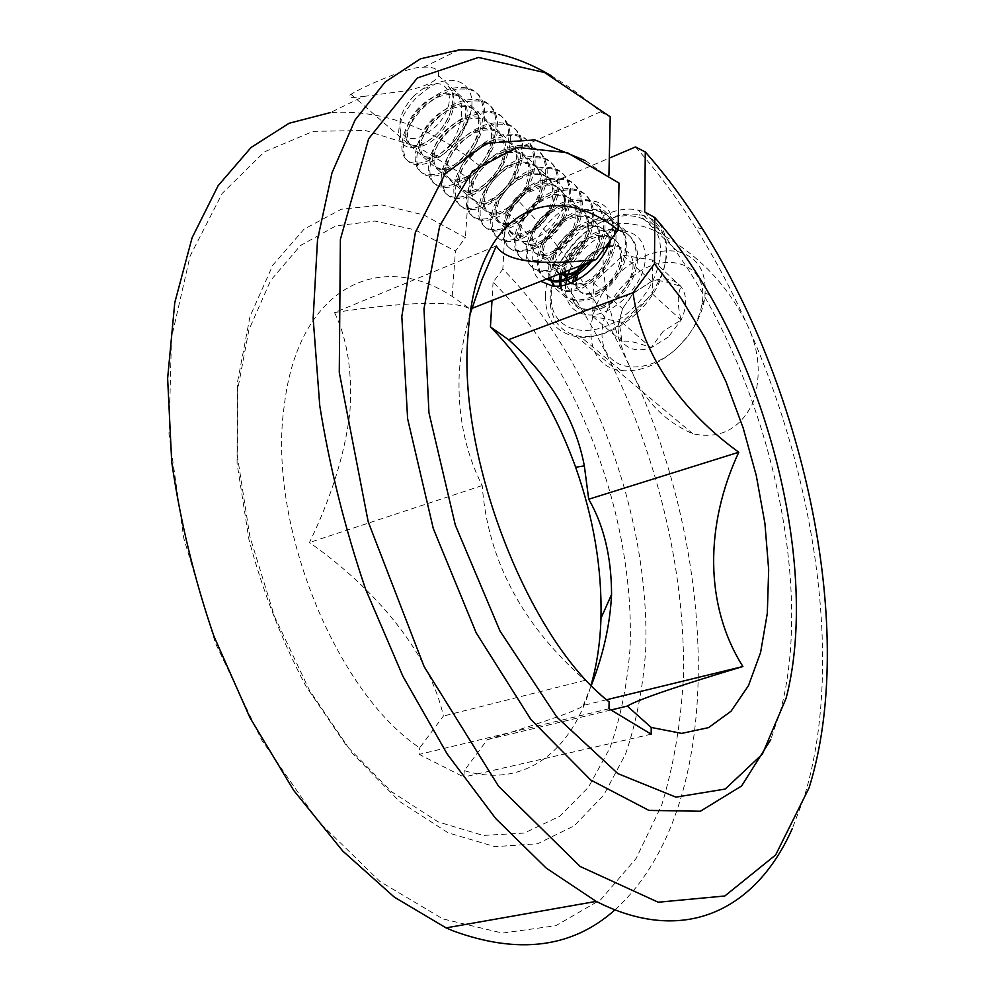 <?xml version="1.0" encoding="UTF-8"?>
<svg xmlns="http://www.w3.org/2000/svg" width="995" height="995" viewBox="0 0 995 995"><rect width="100%" height="100%" fill="white"/><g stroke="black" fill="none" stroke-linecap="round" stroke-linejoin="round"><path stroke-width="0.75" stroke-dasharray="4.97 3.73" d="M470.1 314.221C464.292 333.835 460.673 353.262 459.255 372.516C457.414 414.032 465.063 451.718 482.214 485.572C487.699 559.812 522.027 624.723 585.184 680.306L609.114 701.861M502.823 269.11L493.085 282.207C579.413 368.125 635.345 520.099 630.022 648.516C627.273 684.56 620.581 717.718 609.947 747.966L588.518 787.157L559.737 816.273L524.228 833.064L483.135 835.439L438.186 821.92L391.707 791.846L346.546 745.827L305.788 685.941C281.697 640.158 262.779 591.44 248.999 539.775L237.084 463.496L237.22 392.08L248.874 329.979L270.603 280.503L300.378 245.578L335.912 225.877L374.941 221.039L415.388 229.957L455.424 251.101L465.399 237.681L423.907 215.007L381.893 204.982L341.248 209.273L304.097 229.136L272.879 265.056L250.006 316.435L237.656 381.309L237.407 456.232L249.857 536.454L274.471 616.39L309.507 690.356L352.292 753.314L399.604 801.522L448.148 832.827L494.95 846.658L537.549 843.772L574.202 825.838L603.754 795.092L625.606 753.961C636.377 722.295 643.056 687.682 645.68 650.121C650.332 516.38 592.261 358.847 502.823 269.11L506.094 210.853C615.768 322.256 685.978 510.311 683.503 675.033C681.189 721.512 673.913 764.869 661.7 805.117L636.166 858.386L600.719 899.716L555.757 925.723L502.438 933.074L442.775 918.882L379.903 881.458L317.902 820.925L261.523 739.832L215.517 643.317L183.864 538.631L168.988 434.081L171.501 337.703L190.107 256.051L222.208 193.428L264.421 151.849L313.251 131.34L365.439 130.494L418.236 147.136L469.466 178.69L479.242 165.543C430.735 127.012 381.11 109.35 330.365 112.572L363.411 96.478L402.142 91.329C417.726 89.289 438.248 81.366 438.496 75.608C439.28 69.526 434.305 66.715 423.596 67.175L422.44 67.25C409.691 66.366 364.755 85.819 350.961 94.314C346.708 97.448 350.451 98.219 362.18 96.602L363.411 96.478M334.544 312.579C402.639 301.945 455.287 300.042 470.212 309.072L452.178 296.398C380.426 249.248 298.164 286.473 284.259 405.686C267.058 522.35 335.315 691.736 419.703 747.867L443.409 716.052C430.002 654.809 376.956 589.761 309.445 542.536C331.148 497.811 344.606 454.727 349.817 413.286C352.616 372.864 347.529 339.295 334.544 312.579L496.281 245.939M545.447 295.614C545.272 319.134 555.732 332.852 576.814 336.758C614.126 343.611 668.416 290.95 666.712 248.563C665.929 227.196 656.401 214.385 638.118 210.156C600.408 201.251 545.695 252.407 545.447 295.614M614.972 909.853C728.825 806.721 718.365 554.252 629.81 366.944C642.509 398.684 663.541 420.972 692.906 433.795C720.069 439.479 740.069 429.156 752.929 402.813C761.436 376.993 759.633 351.173 747.506 325.377C729.447 288.115 702.271 258.6 665.991 236.86C651.538 227.619 636.066 223.129 619.599 223.377C600.955 232.034 602.721 252.519 603.48 269.67C606.477 301.435 615.258 333.86 629.81 366.944C599.201 300.925 561.143 244.621 515.646 198.005L609.301 158.118M610.42 240.268L612.833 226.711C612.572 212.246 606.253 203.701 593.878 201.102C569.04 195.766 532.499 230.467 532.213 259.148C531.865 268.861 534.725 276.249 540.783 281.299M569.812 269.881C579.476 246.387 607.012 227.295 626.154 231.313C638.479 234.061 644.847 242.593 645.257 256.897C646.153 284.881 610.37 319.333 585.806 314.594C572.262 311.982 565.496 303.065 565.496 287.841L565.72 284.806M564.575 198.03C564.65 218.49 538.208 244.36 520.572 241.312C510.982 239.683 506.306 233.352 506.53 222.333C506.915 201.699 533.382 176.202 551.106 179.66C560.073 181.376 564.563 187.495 564.575 198.03M551.143 75.695C567.921 85.52 584.351 97.585 600.433 111.875L479.242 165.543M635.506 146.961C656.775 170.817 676.65 197.433 695.119 226.81C714.497 257.668 731.959 290.528 747.506 325.377C816.746 480.374 844.382 669.15 803.562 799.01L792.219 828.711M600.433 111.875L610.233 116.801M585.433 160.68L608.865 177.508L608.915 175.307M608.865 177.508L618.99 183.03M470.212 309.072L471.829 308.438M452.178 296.398L455.424 251.101M469.466 178.69L465.399 237.681M515.646 198.005L506.094 210.853M493.085 282.207L492.003 300.502M606.602 699.746L583.281 705.43C581.155 709.112 549.178 720.529 487.326 739.671L464.242 770.627C524.9 789.159 572.809 750.031 591.067 685.12M464.242 770.627L463.857 777.033L419.231 754.397L419.703 747.867M591.328 685.381L583.281 705.43M482.214 485.572L309.445 542.536M585.184 680.306L443.409 716.052M487.326 739.671L611.029 709.995M651.165 734.186L463.857 777.033M608.977 708.763L419.231 754.397M566.503 280.068L566.963 278.14M567.71 275.528L568.195 274.048M644.673 211.935C665.481 235.28 684.647 262.095 702.159 292.393C775.354 418.286 811.211 593.082 780.876 709.36L770.777 739.621M579.14 237.581C559.19 257.693 549.912 278.886 551.317 301.162C553.705 335.464 598.58 341.509 631.825 309.308C657.434 285.677 667.869 248.327 654.834 229.161C642.111 209.684 610.097 211.873 584.861 232.556L579.14 237.581M636.041 313.898C617.211 330.626 598.604 338.126 580.209 336.422C562.859 333.499 552.897 323.039 550.334 305.055C548.854 281.374 558.705 258.849 579.886 237.506L585.955 232.171C604.201 217.843 621.925 212.01 639.138 214.659C675.978 219.46 675.418 279.06 636.041 313.898M676.787 348.325C652.695 370.662 620.233 373.063 607.808 354.63C595.035 336.509 604.176 302.778 627.037 281.548C660.829 247.506 711.002 261.212 701.761 305.129C699.584 316.708 694.348 327.79 686.053 338.375L676.787 348.325M619.226 273.053C581.391 306.559 580.981 366.322 620.855 370.476C639.113 372.441 657.446 365.339 675.879 349.183L686.5 337.765C696.015 325.626 702.022 312.915 704.51 299.657C707.806 273.302 698.876 257.257 677.694 251.524C658.118 248.451 638.628 255.628 619.226 273.053M668.379 337.031L651.103 347.752C638.168 351.894 628.442 349.805 621.95 341.509L618.753 334.73L617.771 326.609L622.509 308.525L633.977 292.878L651.625 281.361C664.324 276.933 674.125 278.7 681.053 286.659C687.222 295.403 687.234 306.547 681.102 320.054L668.379 337.031M663.13 331.335L651.103 347.752C637.484 342.342 627.758 340.253 621.95 341.509L619.276 322.392L622.509 308.525L633.367 293.077L651.625 281.361C657.471 279.62 667.272 281.386 681.053 286.659C677.321 294.122 677.334 305.254 681.102 320.054L663.13 331.335M564.09 272.132C564.14 262.245 569.215 252.879 579.314 244.049C588.468 236.798 597.56 233.987 606.577 235.591C624.201 238.551 624.959 265.789 609.052 282.132C601.266 290.179 593.605 294.01 586.043 293.637C579.127 292.741 575.458 288.612 575.048 281.237M575.62 275.739L576.341 273.115M576.379 272.978L577.311 270.503M579.513 266.063L590.11 253.762L606.502 245.541M565.471 271.585C566.205 262.17 571.279 253.402 580.67 245.267C589.824 238.029 598.903 235.218 607.92 236.835C625.544 239.795 626.303 267.021 610.42 283.339C602.634 291.373 594.96 295.204 587.411 294.818C579.849 293.786 576.192 289.023 576.441 280.515M577.66 274.421L580.06 268.712M582.262 264.981L591.453 254.969L605.047 247.506M452.476 102.522C451.519 112.435 447.153 122.049 439.392 131.352C421.457 148.951 408.348 152.198 400.052 141.116C395.848 128.206 401.57 113.442 417.216 96.801L429.89 87.013C455.013 71.192 477.563 84.786 470.722 112.398C467.152 123.815 460.573 134.337 450.984 143.964C465.075 122.671 466.406 93.281 447.986 85.918C452.178 89.376 453.67 94.911 452.476 102.522C451.32 112.485 446.979 121.975 439.429 130.992C431.084 140.258 423.136 145.059 415.574 145.369C399.754 146.24 403.522 119.748 423.248 103.816C433.173 95.657 442.787 92.162 452.078 93.319C470.249 95.383 469.777 124.288 452.824 142.932C444.529 152.098 436.594 156.812 429.019 157.073C413.186 157.807 416.781 131.402 436.395 115.619C446.257 107.547 455.822 104.102 465.1 105.308C483.222 107.448 482.873 136.228 466.008 154.673C457.75 163.74 449.827 168.379 442.253 168.578C426.407 169.2 429.84 142.87 449.33 127.248C459.13 119.238 468.657 115.868 477.911 117.099C496.007 119.325 495.759 147.981 478.981 166.227C470.759 175.207 462.862 179.759 455.275 179.908C439.429 180.406 442.7 154.175 462.066 138.691C471.792 130.755 481.281 127.435 490.523 128.716C508.569 131.029 508.433 159.536 491.741 177.595C483.558 186.475 475.672 190.965 468.098 191.052C452.24 191.438 455.362 165.294 474.603 149.959C484.279 142.098 493.719 138.827 502.935 140.158C520.957 142.534 520.92 170.916 504.303 188.789C496.157 197.582 488.296 201.997 480.722 202.035C464.852 202.296 467.824 176.252 486.941 161.053C496.555 153.267 505.97 150.058 515.161 151.414C533.133 153.864 533.196 182.122 516.666 199.808C508.569 208.515 500.721 212.855 493.147 212.843C477.277 213.005 480.1 187.035 499.104 171.973C508.656 164.262 518.022 161.103 527.201 162.496C545.136 165.021 545.297 193.142 528.842 210.654C520.783 219.273 512.96 223.552 505.385 223.477C489.515 223.539 492.189 197.669 511.082 182.732C520.572 175.095 529.9 171.986 539.054 173.416C556.951 176.003 557.2 204 540.832 221.338C532.81 229.87 525.012 234.074 517.425 233.962C501.567 233.912 504.104 208.129 522.872 193.341C532.313 185.767 541.603 182.707 550.732 184.162C568.58 186.824 568.929 214.696 552.635 231.847C544.651 240.305 536.877 244.447 529.29 244.272C513.432 244.136 515.845 218.44 534.502 203.776C543.879 196.276 553.12 193.266 562.237 194.759C580.035 197.483 580.471 225.218 564.264 242.208C556.317 250.578 548.556 254.658 540.981 254.446C525.124 254.198 527.4 228.601 545.944 214.074C555.272 206.637 564.476 203.676 573.568 205.194C591.328 207.98 591.851 235.591 575.707 252.419C567.809 260.702 560.073 264.707 552.499 264.459C536.653 264.123 538.792 238.613 557.237 224.211C566.503 216.835 575.67 213.925 584.737 215.48C602.448 218.315 603.045 245.815 586.988 262.469L586.043 263.488M447.986 85.918C457.911 97.609 455.623 113.131 441.121 132.497C432.775 141.75 424.828 146.539 417.266 146.85C401.445 147.695 405.189 121.216 424.902 105.296C434.827 97.149 444.429 93.667 453.72 94.823C471.879 96.901 471.419 125.793 454.491 144.399C446.195 153.566 438.26 158.267 430.686 158.516C414.853 159.25 418.435 132.845 438.024 117.087C447.874 109.015 457.439 105.582 466.705 106.788C484.839 108.94 484.49 137.708 467.638 156.128C459.379 165.182 451.469 169.809 443.894 170.008C428.049 170.605 431.457 144.3 450.934 128.678C460.722 120.694 470.237 117.323 479.49 118.567C497.587 120.805 497.351 149.437 480.585 167.657C472.364 176.625 464.466 181.177 456.892 181.314C441.034 181.799 444.292 155.568 463.645 140.108C473.371 132.186 482.849 128.865 492.077 130.158C510.137 132.472 510.012 160.966 493.321 179C485.137 187.881 477.264 192.358 469.69 192.433C453.819 192.806 456.929 166.675 476.157 151.352C485.821 143.504 495.261 140.245 504.477 141.564C522.487 143.964 522.462 172.322 505.858 190.169C497.724 198.963 489.863 203.366 482.289 203.39C466.419 203.652 469.366 177.607 488.47 162.421C498.085 154.648 507.487 151.439 516.679 152.807C534.651 155.27 534.725 183.503 518.196 201.177C510.099 209.87 502.264 214.199 494.689 214.174C478.819 214.323 481.617 188.378 500.609 173.329C510.161 165.63 519.514 162.471 528.693 163.876C546.616 166.401 546.79 194.51 530.347 211.997C522.288 220.604 514.477 224.87 506.89 224.795C491.032 224.845 493.694 198.975 512.562 184.075C522.052 176.438 531.367 173.341 540.521 174.772C558.406 177.371 558.68 205.343 542.312 222.656C534.303 231.176 526.504 235.38 518.917 235.255C503.06 235.193 505.584 209.435 524.34 194.647C533.768 187.085 543.046 184.038 552.188 185.505C570.023 188.167 570.384 216.014 554.091 233.153C546.118 241.598 538.345 245.728 530.77 245.554C514.9 245.404 517.288 219.721 535.944 205.082C545.31 197.582 554.551 194.572 563.667 196.077C581.466 198.801 581.901 226.524 565.695 243.489C557.76 251.847 550.011 255.914 542.437 255.703C526.579 255.454 528.842 229.87 547.362 215.343C556.678 207.918 565.881 204.958 574.973 206.487C592.721 209.286 593.256 236.885 577.125 253.675C569.227 261.959 561.503 265.964 553.929 265.702C538.084 265.354 540.21 239.857 558.63 225.467C567.884 218.104 577.05 215.194 586.117 216.748C603.828 219.596 604.438 247.071 588.393 263.712L576.876 272.742M560.322 273.613C548.096 269.869 551.815 247.108 568.356 234.198C577.56 226.897 586.689 224.024 595.744 225.604C603.629 227.594 608.243 232.867 609.562 241.424M559.7 273.861C550.409 264.334 553.755 251.524 569.725 235.442C578.928 228.141 588.057 225.28 597.099 226.86C614.761 229.77 615.457 257.12 599.487 273.6C591.664 281.709 583.978 285.602 576.416 285.254L570.433 283.264M609.674 242.419C610.209 253.041 606.353 263.016 598.107 272.369C590.284 280.49 582.585 284.383 575.023 284.048L570.906 283.077M566.802 279.968L565.844 278.563M567.249 279.806L566.516 278.314M565.72 275.578L565.546 274.346M413.957 95.856C401.992 108.915 397.627 120.905 400.848 131.825C407.813 142.223 419.305 140.581 435.312 126.912C460.387 103.306 449.28 71.13 423.086 88.592L413.957 95.856M470.722 112.398C467.837 124.027 461.817 135.046 452.65 145.457C440.685 158.093 429.255 164.486 418.385 164.66C395.276 165.282 399.94 127.447 426.93 104.637C440.598 92.883 453.857 87.734 466.717 89.189C491.48 91.664 490.411 131.701 465.946 157.272C454.031 169.772 442.638 176.065 431.768 176.165C408.646 176.612 413.074 138.914 439.914 116.315C453.496 104.686 466.705 99.624 479.54 101.142C504.266 103.741 503.358 143.603 479.018 168.901C467.165 181.264 455.81 187.458 444.939 187.483C421.805 187.769 426.022 150.208 452.7 127.82C466.195 116.303 479.354 111.316 492.164 112.895C516.84 115.631 516.094 155.307 491.878 180.344C480.1 192.582 468.769 198.677 457.899 198.627C434.765 198.751 438.77 161.327 465.274 139.151C478.694 127.733 491.804 122.845 504.602 124.474C529.228 127.323 528.631 166.824 504.54 191.6C492.823 203.714 481.518 209.709 470.647 209.584C447.526 209.559 451.32 172.272 477.675 150.307C491.008 138.989 504.055 134.188 516.828 135.88C541.417 138.84 540.969 178.167 517.002 202.681C505.348 214.684 494.08 220.579 483.209 220.38C460.088 220.218 463.682 183.055 489.876 161.29C503.134 150.083 516.131 145.357 528.88 147.111C553.407 150.17 553.108 189.324 529.278 213.602C517.674 225.467 506.443 231.275 495.572 231.014C472.463 230.703 475.859 193.677 501.903 172.11C515.074 161.003 528.022 156.352 540.745 158.155C565.222 161.327 565.073 200.306 541.355 224.335C529.813 236.089 518.606 241.81 507.748 241.486C484.652 241.026 487.849 204.149 513.743 182.781C526.84 171.774 539.738 167.197 552.436 169.05C576.864 172.322 576.839 211.127 553.245 234.919C541.765 246.549 530.596 252.183 519.738 251.785C496.654 251.2 499.664 214.46 525.41 193.279C538.432 182.371 551.267 177.869 563.941 179.772C588.319 183.142 588.431 221.773 564.961 245.33C553.531 256.859 542.399 262.394 531.554 261.946C508.482 261.225 511.318 224.621 536.902 203.627C549.849 192.819 562.635 188.391 575.284 190.343C599.599 193.801 599.836 232.27 576.491 255.591C565.123 267.008 554.028 272.456 543.195 271.946C520.136 271.1 522.785 234.621 548.233 213.825C561.093 203.104 573.841 198.751 586.453 200.754C608.99 204.062 611.365 238.029 591.702 261.262M450.984 143.964C438.994 156.613 427.576 163.031 416.706 163.217C393.585 163.852 398.274 126.004 425.3 103.157C438.969 91.403 452.24 86.242 465.1 87.684C489.876 90.147 488.781 130.208 464.292 155.805C452.377 168.317 440.984 174.635 430.114 174.734C406.992 175.207 411.445 137.497 438.297 114.873C451.892 103.219 465.113 98.144 477.948 99.649C502.674 102.249 501.754 142.123 477.389 167.458C465.536 179.846 454.18 186.053 443.297 186.077C420.176 186.376 424.417 148.802 451.108 126.402C464.615 114.86 477.774 109.873 490.597 111.44C515.286 114.151 514.514 153.852 490.286 178.926C478.495 191.177 467.165 197.284 456.282 197.234C433.161 197.383 437.178 159.946 463.72 137.745C477.14 126.315 490.249 121.415 503.06 123.044C527.686 125.867 527.076 165.394 502.972 190.207C491.244 202.333 479.938 208.341 469.068 208.229C445.947 208.216 449.765 170.916 476.132 148.927C489.478 137.596 502.537 132.77 515.31 134.462C539.899 137.41 539.439 176.762 515.46 201.313C503.793 213.316 492.525 219.236 481.655 219.049C458.533 218.888 462.14 181.724 488.358 159.934C501.629 148.703 514.639 143.964 527.387 145.705C551.926 148.765 551.603 187.943 527.748 212.246C516.144 224.136 504.9 229.944 494.042 229.696C470.933 229.397 474.341 192.358 500.41 170.767C513.594 159.648 526.542 154.996 539.278 156.787C563.755 159.946 563.58 198.95 539.85 223.004C528.308 234.77 517.101 240.504 506.244 240.181C483.135 239.745 486.356 202.843 512.276 181.451C525.372 170.431 538.283 165.842 550.981 167.695C575.421 170.953 575.371 209.783 551.765 233.601C540.285 245.255 529.104 250.889 518.258 250.504C495.162 249.944 498.196 213.179 523.955 191.973C536.989 181.053 549.837 176.538 562.511 178.441C586.901 181.799 586.988 220.455 563.506 244.036C552.076 255.578 540.932 261.125 530.086 260.678C507.015 259.981 509.863 223.353 535.472 202.346C548.432 191.513 561.23 187.085 573.879 189.025C598.206 192.483 598.418 230.964 575.06 254.322C563.692 265.74 552.586 271.2 541.74 270.702C518.693 269.881 521.368 233.377 546.827 212.557C559.7 201.823 572.448 197.458 585.072 199.46C608.641 202.905 609.848 239.447 588.02 262.717M561.939 272.978C564.75 262.232 571.192 252.419 581.242 243.539C593.891 233.104 606.477 228.95 619.014 231.076C643.106 234.895 643.815 272.68 620.93 295.117C612.211 303.861 603.38 308.91 594.425 310.278L587.672 310.191L586.677 309.333C580.819 308.649 576.466 306.174 573.655 301.92C576.926 306.522 581.602 309.283 587.672 310.191M560.135 273.687C562.61 262.257 569.202 251.797 579.898 242.32C592.547 231.872 605.147 227.718 617.684 229.845C641.775 233.651 642.471 271.448 619.587 293.911C608.442 304.918 597.473 310.054 586.677 309.333M550.235 277.58C548.27 262.655 554.999 248.053 570.396 233.775C583.12 223.241 595.756 219.024 608.318 221.114C632.472 224.845 633.056 262.792 610.072 285.453C598.878 296.547 587.883 301.746 577.075 301.075C567.971 299.843 562.635 294.756 561.08 285.789M560.77 281.51L560.819 280.018M549.24 277.966C546.292 262.804 552.897 247.655 569.028 232.544C581.764 222.009 594.401 217.781 606.975 219.858C631.128 223.589 631.713 261.548 608.704 284.234C597.51 295.341 586.503 300.552 575.695 299.893C567.075 298.749 561.827 294.097 559.949 285.938M559.414 281.697L559.401 280.279M546.317 279.122C532.138 270.938 538.27 241.138 559.401 223.875C572.187 213.253 584.873 208.962 597.473 211.002C621.676 214.659 622.149 252.767 599.04 275.652C587.796 286.846 576.764 292.132 565.944 291.51L554.464 286.137M546.777 278.936C530.41 272.257 535.832 240.753 558.008 222.619C570.807 211.985 583.505 207.694 596.104 209.734C620.32 213.365 620.78 251.511 597.659 274.409C586.403 285.615 575.359 290.913 564.551 290.304L554.265 286.125M608.604 245.156L617.261 245.429L627.173 251.561C644.822 265.018 619.773 306.684 594.425 310.278M607.908 246.735L618.144 246.238L627.173 251.561M573.655 301.92C571.068 296.423 570.645 289.943 572.386 282.468M574.264 276.548C582.66 257.892 595.296 247.767 612.136 246.151M621.925 322.33L592.634 316.348L593.517 282.978L623.081 255.155L652.658 260.155L652.397 293.948L621.925 322.33L651.103 347.752M592.634 316.348L621.95 341.509M593.517 282.978L622.509 308.525M623.081 255.155L651.625 281.361M652.658 260.155L681.053 286.659M652.397 293.948L681.102 320.054M692.906 433.795L576.814 336.758M585.806 314.594L552.337 285.951M350.961 94.314L520.572 241.312M423.596 67.175L458.981 49.937M438.496 75.608L551.106 179.66M626.154 231.313L593.878 201.102M665.991 236.86L638.118 210.156M702.731 229.298L695.119 226.81M809.122 787.754L803.562 799.01M709.547 294.632L702.159 292.393M786.125 698.216L780.876 709.36M551.317 301.162L550.334 305.055M620.855 370.476L580.209 336.422M586.043 293.637L587.411 294.818M415.574 145.369L417.266 146.85M429.019 157.073L430.686 158.516M442.253 168.578L443.894 170.008M455.275 179.908L456.892 181.314M468.098 191.052L469.69 192.433M480.722 202.035L482.289 203.39M493.147 212.843L494.689 214.174M505.385 223.477L506.89 224.795M517.425 233.962L518.917 235.255M529.29 244.272L530.77 245.554M540.981 254.446L542.437 255.703M552.499 264.459L553.929 265.702M575.023 284.048L576.416 285.254M452.078 93.319L453.72 94.823M465.1 105.308L466.705 106.788M477.911 117.099L479.49 118.567M490.523 128.716L492.077 130.158M502.935 140.158L504.477 141.564M515.161 151.414L516.679 152.807M527.201 162.496L528.693 163.876M539.054 173.416L540.521 174.772M550.732 184.162L552.188 185.505M562.237 194.759L563.667 196.077M573.568 205.194L574.973 206.487M584.737 215.48L586.117 216.748M595.744 225.604L597.099 226.86M606.577 235.591L607.92 236.835M400.848 131.825L400.052 141.116M418.385 164.66L416.706 163.217M577.075 301.075L575.695 299.893M565.944 291.51L564.551 290.304M543.195 271.946L541.74 270.702M531.554 261.946L530.086 260.678M519.738 251.785L518.258 250.504M507.748 241.486L506.244 240.181M495.572 231.014L494.042 229.696M483.209 220.38L481.655 219.049M470.647 209.584L469.068 208.229M457.899 198.627L456.282 197.234M444.939 187.483L443.297 186.077M431.768 176.165L430.114 174.734M619.014 231.076L617.684 229.845M608.318 221.114L606.975 219.858M597.473 211.002L596.104 209.734M586.453 200.754L585.072 199.46M575.284 190.343L573.879 189.025M563.941 179.772L562.511 178.441M552.436 169.05L550.981 167.695M540.745 158.155L539.278 156.787M528.88 147.111L527.387 145.705M516.828 135.88L515.31 134.462M504.602 124.474L503.06 123.044M492.164 112.895L490.597 111.44M479.54 101.142L477.948 99.649M466.717 89.189L465.1 87.684M423.086 88.592L429.89 87.013M617.261 245.429L618.144 246.238M677.694 251.524L639.138 214.659M619.276 322.392L617.771 326.609M701.761 305.129L704.51 299.657M584.861 232.556L585.955 232.171"/><path stroke-width="1.49" d="M654.797 217.557C674.573 239.932 692.818 265.628 709.547 294.632C780.304 416.606 815.191 586.453 786.125 698.216L762.431 754.048L725.193 789.06L675.891 797.144L617.92 773.637L556.852 717.109L500.062 631.141L455.324 525.099L428.944 412.701L423.982 308.811L439.728 225.803L472.438 171.202L516.766 147.372L567.225 152.645L618.99 183.03L618.094 229.932C550.372 176.712 475.784 210.219 468.023 334.992C457.066 456.941 528.544 639.71 609.114 701.861L608.977 708.763L651.165 734.186L651.215 727.444L681.662 733.39L708.577 727.619L731.039 711.226L748.476 685.642L760.603 652.459L767.307 613.318L768.675 569.787L764.919 523.42L756.299 475.66L743.153 427.912L725.902 381.52L705.007 337.815L680.99 298.139L654.474 263.824L654.797 217.557L644.673 211.935L645.295 151.986L635.506 146.961L609.301 158.118M330.365 112.572L289.097 123.256L251.088 147.459L218.129 185.692L192.085 237.793L174.759 302.729L167.633 378.436L171.712 461.891C180.045 520.198 194.087 578.232 213.825 635.979L249.994 717.768L293.786 790.515L342.753 851.036L394.343 897.154L446.071 927.875L453.098 930.885C518.594 954.827 572.548 947.812 614.972 909.853M540.783 281.299L552.337 285.951C572.71 289.296 602.759 265.914 610.42 240.268M792.219 828.711C758.377 905.214 690.356 945.449 602.945 904.679L596.204 901.383L546.28 868.15L495.796 818.649L447.165 753.961L402.975 676.426L365.725 589.537C344.942 528.333 329.619 467.053 319.756 405.699L313.151 318.313L317.529 239.633L331.994 172.832L355.103 119.972L385.177 81.963L420.375 58.854L458.981 49.937C489.391 48.805 520.111 57.387 551.143 75.695M608.915 175.307L610.233 116.801L544.675 72.56L478.483 57.436L417.365 77.983L368.66 138.728L340.377 239.409L339.283 372.391L368.212 521.84L424.131 666.638L498.557 786.237L580.16 866.483L658.192 902.216L724.82 895.997L775.64 854.966L809.122 787.754C857.242 633.143 805.888 393.336 702.731 229.298C684.896 200.853 665.754 175.083 645.295 151.986M618.094 229.932L596.117 259.521C538.817 266.038 505.547 261.511 496.281 245.939L481.854 279.794L470.1 314.221M471.829 308.438L596.117 259.521M492.003 300.502L490.435 326.895L508.557 339.681C550.26 377.379 575.52 419.442 584.339 465.859L588.717 499.229C603.853 525.41 611.465 557.163 611.564 594.45C610.146 624.163 603.405 654.474 591.328 685.381M611.029 709.995L627.298 706.089C638.355 699.199 685.555 683.664 742.892 666.526C704.298 605.296 704.92 524.887 738.775 452.228C684.473 412.975 641.787 357.155 633.019 292.679L508.557 339.681M633.019 292.679L654.474 263.824M591.067 685.12C596.95 664.61 600.246 642.335 600.968 618.281C602.087 568.543 593.642 518.208 575.645 467.264C555.26 410.711 526.852 363.921 490.435 326.895M742.892 666.526L606.602 699.746M738.775 452.228L588.717 499.229M651.215 727.444L627.298 706.089M565.72 284.806L566.503 280.068M566.963 278.14L567.71 275.528M568.195 274.048L569.812 269.881M770.777 739.621L741.611 785.963L700.393 811.236L648.927 810.403L590.657 779.968L530.87 719.472L476.157 632.795L433.285 528.544L407.627 418.783L401.831 316.447L415.35 232.457L445.113 173.826L486.53 143.255L534.775 139.897L585.433 160.68M575.048 281.237L575.62 275.739M577.311 270.503L579.513 266.063M576.441 280.515L577.66 274.421M580.06 268.712L582.262 264.981M586.043 263.488C578.443 271.013 571.043 274.62 563.842 274.321L560.322 273.613M576.876 272.742L565.247 275.553L559.7 273.861M570.906 283.077L566.802 279.968M565.844 278.563L564.439 274.831M564.339 274.346L564.09 272.132M570.433 283.264L567.249 279.806M566.516 278.314L565.72 275.578M565.546 274.346L565.471 271.585M609.562 241.424L609.674 242.419M561.08 285.789L560.77 281.51M560.819 280.018L561.939 272.978M559.949 285.938L559.414 281.697M559.401 280.279L560.135 273.687M554.464 286.137L550.235 277.58M554.265 286.125L549.24 277.966M591.702 261.262L587.846 265.69C576.553 276.996 565.483 282.369 554.65 281.796L546.317 279.122M588.02 262.717L586.441 264.434C575.135 275.752 564.053 281.137 553.232 280.578L546.777 278.936M606.502 245.541L608.604 245.156M605.047 247.506L607.908 246.735M572.386 282.468L574.264 276.548M446.071 927.875L596.204 901.383M584.339 465.859L575.645 467.264M611.577 594.45L600.968 618.281M563.842 274.321L565.247 275.553M554.65 281.796L553.232 280.578"/></g></svg>
